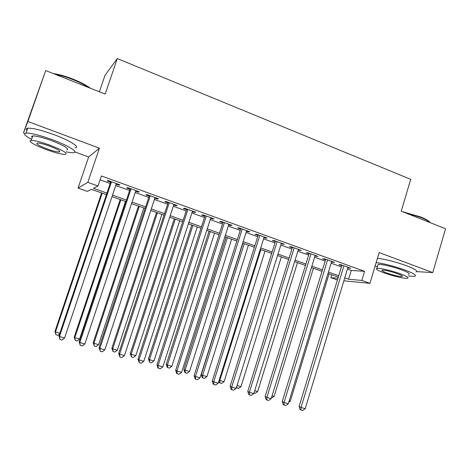 <?xml version="1.0" encoding="UTF-8"?>
<svg xmlns="http://www.w3.org/2000/svg" width="469" height="469" viewBox="0 0 469 469"><rect width="100%" height="100%" fill="white"/><g stroke="black" fill="none" stroke-linecap="round" stroke-linejoin="round"><path stroke-width="0.7" d="M106.434 194.664L91.455 189.335L87.386 191.399L78.065 188.098L87.814 182.359L98.021 186.011L93.466 188.315L106.95 193.122M74.893 151.915L88.647 156.974L78.065 188.098M88.647 156.974L99.405 148.186L27.888 121.494L45.692 70.555L23.45 132.979L24.769 133.466M99.381 91.795L105.009 75.31L117.303 58.561L410.703 179.351L401.23 211.191L445.55 228.72L432.776 272.577L379.145 252.568L369.953 283.34L343.853 280.837M337.434 279.987L330.774 277.63L337.956 278.275M331.642 274.764L330.774 277.63M27.888 121.494L23.45 132.979M416.665 271.633L432.776 272.577M116.183 184.188L118.927 185.179L119.83 184.786L108.028 180.518L107.196 180.94L110.631 182.183M135.664 191.223L138.232 192.155L139.252 191.809L127.638 187.606L126.689 187.981L130.065 189.2M154.846 198.153L157.244 199.02L158.381 198.721L146.938 194.588L145.877 194.911L149.201 196.112M173.729 204.976L175.969 205.785L177.212 205.528L165.944 201.459L164.766 201.74L168.043 202.925M192.325 211.695L194.406 212.445L195.755 212.234L184.663 208.224L183.373 208.459L186.603 209.625M210.645 218.314L212.568 219.005L214.022 218.835L203.095 214.89L201.705 215.083L204.883 216.227M228.684 224.827L230.461 225.472L232.014 225.343L221.251 221.45L219.756 221.603L222.886 222.734M246.46 231.252L248.089 231.838L249.737 231.75L239.137 227.916L237.543 228.028L240.626 229.142M263.971 237.578L265.454 238.111L267.201 238.064L256.754 234.289L255.066 234.359L258.102 235.456M281.224 243.81L284.407 244.285L274.113 240.562L272.331 240.597L275.326 241.676M298.225 249.948L301.362 250.417L291.22 246.747L289.35 246.741L292.298 247.808M314.986 256.004L318.076 256.455L308.074 252.844L306.116 252.803L309.03 253.852M331.501 261.972L334.549 262.411L324.695 258.847L322.649 258.771L325.515 259.808M347.412 269.065L351.258 270.449L364.565 271.328L101.41 175.963L98.021 186.011M100.09 179.867L110.186 183.508M115.737 185.513L129.626 190.52M135.23 192.542L148.767 197.426M154.412 199.46L167.621 204.22M173.307 206.272L186.181 210.915M191.909 212.985L204.466 217.51M210.235 219.592L222.482 224.006M228.28 226.099L240.228 230.408M246.061 232.513L257.71 236.71M263.578 238.827L274.94 242.924M280.837 245.053L291.917 249.051M297.844 251.191L308.649 255.083M314.605 257.235L325.146 261.034M331.126 263.191L341.403 266.896M347.781 267.852L350.783 268.28L341.069 264.768L338.946 264.657L341.772 265.683M99.405 148.186L87.814 182.359M364.565 271.328L361.839 280.433L369.953 283.34M45.692 70.555L105.197 94.093L117.303 58.561M338.301 277.132L328.001 273.468M321.998 271.334L311.434 267.576M305.46 265.448L294.626 261.596M288.681 259.48L277.572 255.529M271.657 253.43L260.266 249.373M254.38 247.28L242.696 243.13M236.845 241.048L224.868 236.786M219.052 234.717L206.77 230.349M200.99 228.292L188.397 223.813M182.652 221.773L169.737 217.176M164.033 215.148L150.789 210.44M145.132 208.424L131.549 203.599M125.932 201.6L112.003 196.646M344.756 277.865L348.602 279.237L361.839 280.433M112.519 195.11L126.442 200.07M132.059 202.069L145.63 206.911M151.294 208.928L164.531 213.641M170.229 215.676L183.139 220.278M188.878 222.318L201.471 226.808M207.245 228.866L219.527 233.24M225.343 235.315L237.314 239.577M243.165 241.664L254.837 245.826M260.723 247.919L272.108 251.976M278.023 254.087L289.127 258.044M295.071 260.16L305.899 264.024M311.873 266.152L322.432 269.915M328.429 272.049L338.729 275.719M351.258 270.449L348.602 279.237M348.789 267.559L348.614 268.151M332.638 261.72L332.457 262.318M316.247 255.798L316.065 256.396M299.627 249.789L299.439 250.387M282.76 243.687L282.573 244.296M265.647 237.502L265.454 238.111M248.283 231.223L248.089 231.838M230.654 224.85L230.461 225.472M212.768 218.384L212.568 219.005M194.606 211.818L194.406 212.445M176.174 205.152L175.969 205.785M157.455 198.387L157.244 199.02M138.449 191.516L138.232 192.155M119.144 184.534L118.927 185.179M341.954 265.091L299.087 406.488L301.01 407.455L343.912 265.8M305.208 408.687L302.634 410.439L300.957 409.947L301.01 407.455L305.208 408.687L347.957 267.26M300.957 409.947L300.189 409.554L299.087 406.488M289.18 400.901L290.293 401.23L329.074 273.849M290.293 401.23L288.763 402.279M402.449 211.671L420.57 216.913C426.057 219.129 429.252 221.034 430.161 222.634M430.073 222.599C428.637 221.069 425.524 219.34 420.722 217.411L404.759 212.586M408.218 275.842C411.354 276.335 413.517 276.458 414.719 276.223C417.005 275.45 413.828 273.409 405.181 270.097C394.189 266.21 384.516 263.707 376.156 262.581M415.968 271.956C418.278 271.123 415.112 269.042 406.476 265.712C395.496 261.808 385.817 259.328 377.445 258.267M377.75 265.448L378.043 264.469C380.476 263.801 393.221 266.697 401.775 269.904C408.018 272.29 410.316 273.767 408.663 274.324M383.929 272.806C392.36 275.93 404.976 278.873 407.508 278.258C409.15 277.736 406.846 276.288 400.59 273.914C392.031 270.719 379.286 267.781 376.871 268.397C375.223 268.948 377.574 270.42 383.929 272.806M397.53 273.708C390.472 271.305 385.383 270.121 382.258 270.162C381.197 270.513 382.71 271.457 386.796 272.999C393.778 275.379 398.849 276.552 402.003 276.517C403.059 276.177 401.57 275.239 397.53 273.708M375.147 265.952L377.305 266.937M53.396 73.604C59 74.372 65.566 76.224 73.088 79.161C80.551 82.169 86.343 85.2 90.464 88.266M88.999 87.685C84.807 84.912 79.46 82.227 72.959 79.619C66.416 77.051 60.466 75.275 55.113 74.284M66.193 151.845C69.453 152.525 71.851 152.8 73.381 152.665C79.179 152.378 68.497 145.589 52.217 139.639C39.812 135.189 31.112 133.008 26.106 133.09C22.905 133.606 24.734 135.705 31.593 139.375M75.011 147.893C80.838 147.524 70.203 140.612 53.947 134.632C41.559 130.171 32.853 128.014 27.829 128.154C25.977 128.371 25.707 129.151 27.014 130.493M32.232 137.534C31.288 136.596 31.476 136.063 32.795 135.928C36.389 135.869 42.638 137.435 51.543 140.624C64.57 145.777 69.664 148.907 66.821 150.021M46.765 149.781C55.565 152.912 61.744 154.459 65.302 154.43C68.128 153.392 63.016 150.309 49.966 145.191C41.049 142.013 34.8 140.43 31.218 140.448C26.803 140.636 35.433 145.707 46.765 149.781M49.374 146.041C43.646 143.995 39.625 142.981 37.321 142.992C35.568 143.731 38.898 145.736 47.316 148.995C52.997 151.018 56.984 152.02 59.282 152.003C61.087 151.317 57.787 149.33 49.374 146.041M325.697 259.216L282.227 401.534L284.062 402.478L327.573 259.89M288.318 403.727L285.744 405.497L284.044 404.999L284.062 402.478L288.318 403.727L331.683 261.374M284.044 404.999L283.311 404.618L282.227 401.534M309.212 253.254L265.12 396.51L266.861 397.425L311 253.899M271.188 398.697L268.608 400.485L266.879 399.981L266.861 397.425L271.188 398.697L315.168 255.406M266.879 399.981L266.181 399.606L265.12 396.51M292.486 247.204L247.761 391.404L249.408 392.301L294.186 247.82M253.799 393.591L251.22 395.396L249.467 394.886L249.408 392.301L253.799 393.591L298.413 249.35M249.467 394.886L248.805 394.523L247.761 391.404M275.52 241.072L230.144 386.227L231.692 387.101L277.126 241.652M236.147 388.408L233.568 390.231L231.786 389.716L231.692 387.101L236.147 388.408L281.412 243.2M231.786 389.716L231.164 389.358L230.144 386.227M272.061 395.848L274.084 396.446L313.392 268.274M274.084 396.446L271.381 398.064M254.685 390.724L257.645 391.597L297.487 262.617M257.645 391.597L255.2 393.309L253.993 392.958M237.05 385.518L240.972 386.679L281.365 256.883M240.972 386.679L238.528 388.408L236.382 387.658M236.845 387.916L236.798 386.327M260.893 249.602L219.803 380.435L224.065 381.69L265.02 251.067M219.193 380.095L219.803 380.435L219.914 382.939L219.345 382.616L218.871 381.127M224.065 381.69L221.614 383.437L219.914 382.939M258.296 234.846L212.264 380.975L213.712 381.819L259.808 235.391M218.232 383.144L215.652 384.99L213.846 384.463L213.712 381.819L218.232 383.144L264.164 236.968M213.846 384.463L213.26 384.117L212.264 380.975M242.883 243.194L201.271 374.59L202.59 375.358L206.911 376.63L248.441 245.17M244.261 243.681L202.59 375.358L202.737 377.891L202.209 377.574L201.271 374.59M206.911 376.63L204.466 378.395L202.737 377.891M240.82 228.526L194.107 375.64L195.456 376.46L242.239 229.036M200.046 377.809L197.461 379.673L195.632 379.134L195.456 376.46L200.046 377.809L246.653 230.637M195.632 379.134L195.086 378.8L194.107 375.64M226.099 237.226L183.907 369.466L185.126 370.205L189.517 371.501L231.627 239.19M227.383 237.683L185.126 370.205L185.314 372.767L184.821 372.462L183.907 369.466M189.517 371.501L187.067 373.283L185.314 372.767M223.086 222.113L175.682 370.229L176.924 371.014L224.399 222.587M181.585 372.386L179 374.268L177.135 373.723L176.924 371.014L181.585 372.386L228.884 224.211M177.135 373.723L176.637 373.4L175.682 370.229M209.074 231.17L166.284 364.266L167.41 364.982L171.865 366.295L214.573 233.122M210.27 231.592L167.41 364.982L167.632 367.567L167.181 367.28L166.284 364.266M171.865 366.295L169.415 368.095L167.632 367.567M205.082 215.605L156.968 364.73L158.1 365.492L206.29 216.045M162.837 366.881L160.246 368.781L158.358 368.229L158.1 365.492L162.837 366.881L210.845 217.686M158.358 368.229L157.901 367.919L156.968 364.73M191.809 225.026L148.409 358.99L149.435 359.676L153.955 361.013L197.273 226.973M192.906 225.419L149.435 359.676L149.699 362.297L148.409 358.99M153.955 361.013L151.505 362.83L149.699 362.297M186.809 208.998L137.968 359.148L138.988 359.875L187.911 209.397M143.795 361.288L141.21 363.211L139.287 362.648L138.988 359.875L143.795 361.288L192.53 211.068M139.287 362.648L137.968 359.148M168.254 202.291L118.675 353.479L119.577 354.177L169.245 202.649M124.455 355.608L121.87 357.554L119.917 356.985L119.577 354.177L124.455 355.608L173.935 204.343M119.917 356.985L118.675 353.479M149.412 195.479L99.076 347.722L99.856 348.385L150.285 195.796M104.816 349.839L102.23 351.809L100.249 351.228L99.856 348.385L104.816 349.839L155.051 197.519M100.249 351.228L99.076 347.722M130.276 188.561L79.167 341.872L79.824 342.505L131.039 188.837M84.86 343.982L82.274 345.97L80.258 345.383L79.824 342.505L84.86 343.982L135.875 190.584M80.258 345.383L79.167 341.872M174.292 218.8L130.271 353.638L131.191 354.294L135.781 355.649L179.721 220.729M175.295 219.152L131.191 354.294L131.496 356.944L130.271 353.638M135.781 355.649L133.325 357.484L131.496 356.944M156.523 212.475L111.868 348.203L112.683 348.836L117.332 350.208L161.911 214.397M157.42 212.797L112.683 348.836L113.023 351.516L111.868 348.203M117.332 350.208L114.882 352.067L113.023 351.516M138.49 206.067L93.184 342.692L93.888 343.29L98.613 344.686L143.842 207.966M139.281 206.348L93.888 343.29L94.275 346.005L93.184 342.692M98.613 344.686L96.163 346.562L94.275 346.005M120.193 199.554L74.225 337.094L74.811 337.668L79.607 339.081L125.504 201.447M120.879 199.8L74.811 337.668L75.239 340.412L74.225 337.094M79.607 339.081L77.156 340.975L75.239 340.412M110.848 181.538L58.942 335.927L59.469 336.525L111.481 181.767M64.587 338.026L62.002 340.037L59.956 339.439L59.469 336.525L64.587 338.026L116.4 183.543M59.956 339.439L58.942 335.927M101.621 192.952L54.973 331.413L55.448 331.952L59.839 333.248M102.195 193.158L55.448 331.952L55.917 334.731L54.973 331.413M59.61 333.946L57.863 335.306L55.917 334.731M402.179 275.919L402.003 276.517M378.043 264.469L376.871 268.397M59.622 151.024L59.282 152.003M32.795 135.928L31.218 140.448M26.106 133.09L27.829 128.154"/></g></svg>
